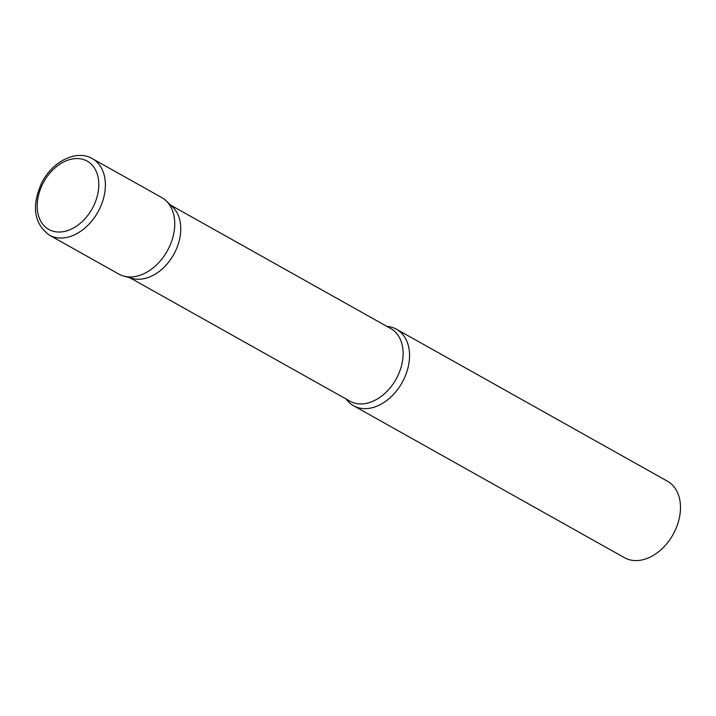 <?xml version="1.0" encoding="UTF-8"?>
<svg xmlns="http://www.w3.org/2000/svg" width="716" height="716" viewBox="0 0 716 716"><rect width="100%" height="100%" fill="white"/><g stroke="black" fill="none" stroke-linecap="round" stroke-linejoin="round"><path stroke-width="1.07" d="M49.431 235.161L118.784 274.067A43.864 30.976 -60.7 0 0 168.376 248.873A43.864 30.976 -60.7 0 0 161.7 197.544L92.346 158.648C76.451 149.143 52.071 161.583 41.591 183.108C31.343 206.262 33.956 223.616 49.431 235.161A43.864 30.976 -60.7 0 0 99.023 209.967A43.864 30.976 -60.7 0 0 92.346 158.648M160.214 196.784A43.864 30.976 119.3 0 1 166.121 200.811L172.592 206.951A41.644 29.401 119.3 0 1 173.675 254.556A41.644 29.401 119.3 0 1 132.487 278.461L123.868 276.134A43.864 30.976 119.3 0 1 120.279 274.828M166.121 200.811A43.864 30.976 119.3 0 1 167.258 250.958A43.864 30.976 119.3 0 1 123.868 276.134M386.935 326.415A43.864 30.976 119.3 0 1 395.017 328.483A43.864 30.976 119.3 0 1 396.512 329.244A43.864 30.976 119.3 0 1 402.634 381.61A43.864 30.976 119.3 0 1 355.082 406.527A43.864 30.976 119.3 0 1 353.597 405.757A43.864 30.976 119.3 0 1 346.186 399.063M396.512 329.244L667.437 481.197A43.864 30.976 119.3 0 1 673.568 533.572A43.864 30.976 119.3 0 1 626.017 558.48A43.864 30.976 119.3 0 1 624.522 557.719L353.597 405.757M42.862 183.618A39.183 27.673 -60.7 0 0 50.156 230.14A39.183 27.673 -60.7 0 0 93.125 206.951A39.183 27.673 -60.7 0 0 85.831 160.429A39.183 27.673 -60.7 0 0 42.862 183.618M170.677 205.125L390.739 328.555A41.644 29.401 119.3 0 1 396.557 378.272A41.644 29.401 119.3 0 1 351.413 401.918A41.644 29.401 119.3 0 1 349.999 401.202L129.927 277.772"/></g></svg>
